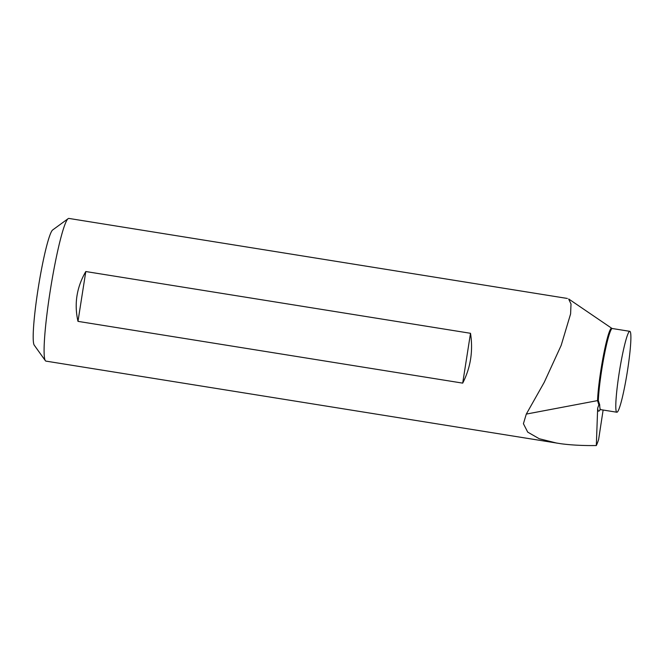 <?xml version="1.0" encoding="UTF-8"?>
<svg xmlns="http://www.w3.org/2000/svg" width="664" height="664" viewBox="0 0 664 664"><rect width="100%" height="100%" fill="white"/><g stroke="black" fill="none" stroke-linecap="round" stroke-linejoin="round"><path stroke-width="1" d="M600.032 409.713A42.786 4.1 -80.9 0 1 597.666 408.136L598.845 404.857L597.55 400.608A41.135 3.942 -80.9 0 1 603.676 354.286A41.135 3.942 -80.9 0 1 611.776 328.306L568.724 298.999M611.776 328.306L612.332 328.522A40.969 3.926 99.1 0 0 604.273 355.315A40.969 3.926 99.1 0 0 598.33 400.599L599.683 404.749L598.845 404.857M627.696 369.367A40.969 3.926 99.1 0 0 629.829 331.336A40.969 3.926 99.1 0 0 619.462 371.159A40.969 3.926 99.1 0 0 616.848 412.228A40.969 3.926 99.1 0 0 617.005 412.219A40.969 3.926 99.1 0 0 627.696 369.367M567.371 298.46L68.865 218.423A72.26 6.922 99.1 0 0 68.151 218.655A72.26 6.922 99.1 0 0 50.572 288.674A72.26 6.922 99.1 0 0 45.351 360.676A72.26 6.922 99.1 0 0 45.957 361.116L561.097 443.759C569.695 444.897 579.415 445.494 590.263 445.569L596.322 445.552A72.26 6.922 -80.9 0 0 598.613 439.551L603.128 410.028M68.151 218.655L52.705 229.935A58.606 5.619 99.1 0 0 38.446 286.724A58.606 5.619 99.1 0 0 34.213 345.122L45.351 360.676M568.666 299.091L571.007 303.954L570.6 313.898L561.163 345.413L544.248 382.298L526.303 414.087L523.415 423.707L527.714 432.123L539.218 438.73L556.98 443.154M85.797 271.534L470.51 333.295C473.233 351.007 470.635 367.624 462.7 383.128L77.987 321.368C74.044 303.954 76.642 287.338 85.797 271.534L77.987 321.368M597.666 408.136L596.322 445.552M470.51 333.295L462.7 383.128M599.683 404.749A40.969 3.926 99.1 0 0 600.737 409.647L616.848 412.228M526.303 414.087L597.55 400.608A1.818 1.436 -177.9 0 1 598.33 400.599M599.758 409.871L600.737 409.647M612.332 328.522L629.829 331.336"/></g></svg>
